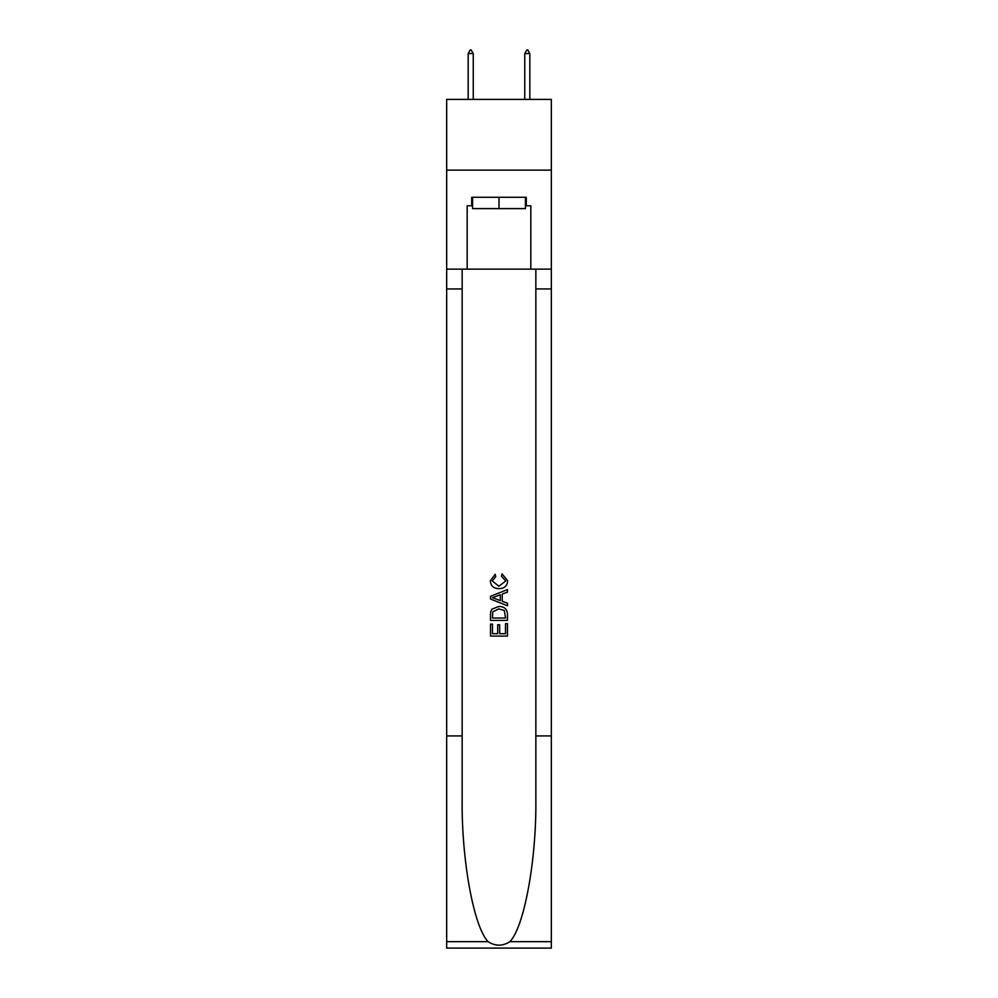 <?xml version="1.0" encoding="UTF-8"?>
<svg xmlns="http://www.w3.org/2000/svg" width="998" height="998" viewBox="0 0 998 998"><rect width="100%" height="100%" fill="white"/><g stroke="black" fill="none" stroke-linecap="round" stroke-linejoin="round"><path stroke-width="1.5" d="M551.333 170.134L551.333 99.413L446.667 99.413L446.667 170.134L551.333 170.134L551.333 269.148L530.824 269.148L530.824 205.775L526.295 205.775L526.295 197.292L471.705 197.292L471.705 205.775L472.553 205.775M525.447 197.292L525.447 208.607L472.553 208.607L472.553 197.292M499 197.292L499 208.607M505.524 623.675L505.524 633.68L499.649 633.68L505.524 633.68L505.524 623.675L507.483 623.675L507.483 636.075L490.505 636.075L490.505 624.112L490.505 636.075M497.69 624.76L497.69 633.68L492.463 633.68L497.69 633.68L497.69 624.76L499.649 624.76L499.649 633.68M491.964 609.142L490.754 611.612L491.964 609.142L498.9 606.485C504.327 606.46 507.184 609.079 507.483 614.331L507.483 620.407L490.505 620.407L490.505 614.606L490.505 620.407M502.044 573.838L501.483 576.233L502.044 573.838L507.695 580.774C507.234 585.988 504.289 588.608 498.863 588.645L498.863 588.645C493.648 588.533 490.791 585.926 490.292 580.824L495.22 574.274L495.732 576.669L492.251 580.936L498.863 586.25L505.736 580.998L501.483 576.233M509.941 941.65L551.333 941.65L551.333 948.1L446.667 948.1L446.667 735.925L462.149 735.925L462.149 799.011C461.4 859.303 473.626 926.655 488.059 941.65C495.345 946.304 502.643 946.304 509.941 941.65C524.374 926.655 536.6 859.303 535.851 799.011L535.851 269.148M490.505 596.317L490.505 599.025L507.483 605.761L490.505 599.025L490.505 596.317L507.483 589.581L490.505 596.317M535.851 735.925L551.333 735.925L551.333 269.148M446.667 735.925L446.667 170.134M462.149 269.148L462.149 735.925M551.333 941.65L551.333 735.925M446.667 269.148L467.176 269.148L467.176 205.775L471.705 205.775M467.176 269.148L530.824 269.148M525.447 205.775L526.295 205.775M507.483 589.581L507.483 592.126L502.256 594.047L502.256 601.283L507.483 603.216L507.483 605.761M495.594 598.825L500.297 600.571L500.297 594.771L492.463 597.665L495.594 598.825M500.297 594.771L500.297 600.571M490.505 614.606L490.754 611.612M504.327 610.514L505.524 618.011L504.327 610.514L498.863 608.88L492.812 611.774L492.463 618.011L505.524 618.011L492.463 618.011M490.505 624.112L492.463 624.112L492.463 633.68M473.252 53.58L471.131 49.9L470.283 49.9L468.162 53.58L473.252 53.58L473.252 99.413M468.162 53.58L468.162 99.413M526.869 49.9L527.717 49.9L529.838 53.58L524.748 53.58L526.869 49.9M529.838 99.413L529.838 53.58M524.748 99.413L524.748 53.58M535.851 288.946L551.333 288.946M462.149 288.946L446.667 288.946M446.667 941.65L488.059 941.65"/></g></svg>
